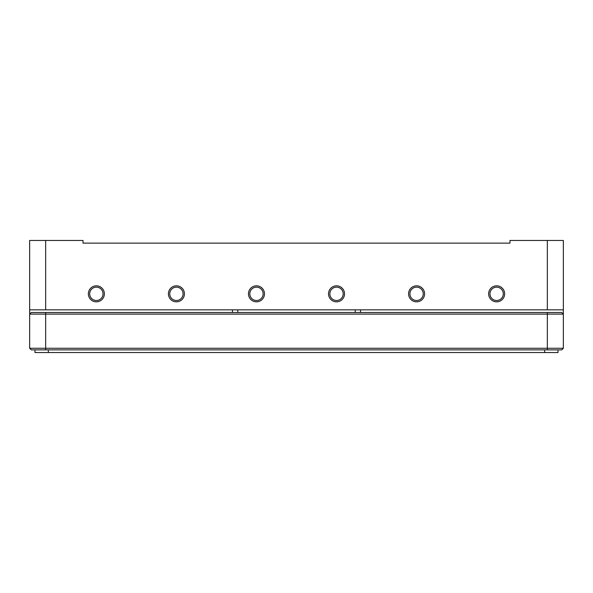 <?xml version="1.0" encoding="UTF-8"?>
<svg xmlns="http://www.w3.org/2000/svg" width="593" height="593" viewBox="0 0 593 593"><rect width="100%" height="100%" fill="white"/><g stroke="black" fill="none" stroke-linecap="round" stroke-linejoin="round"><path stroke-width="0.89" d="M31.251 349.87L561.749 349.87L563.35 348.269L563.35 240.461L509.98 240.461L509.98 243.13L83.02 243.13L83.02 240.461L29.65 240.461L29.65 314.112L31.251 312.511L29.65 314.112L29.65 348.269L31.251 349.87L29.65 348.269L45.661 348.269L45.661 314.112L29.65 314.112M96.362 243.13L110.506 243.13M563.35 348.269L45.661 348.269L45.661 349.87M34.987 349.87L34.987 352.538L558.013 352.538L558.013 349.87M563.35 314.112L561.749 312.511L563.35 314.112L45.661 314.112L45.661 312.511L31.251 312.511M561.749 312.511L45.661 312.511M489.966 293.831A6.671 6.671 0 0 1 496.637 287.16A6.671 6.671 0 0 1 503.309 293.831A6.671 6.671 0 0 1 496.637 300.503A6.671 6.671 0 0 1 489.966 293.831M409.911 293.831A6.671 6.671 0 0 1 416.582 287.16A6.671 6.671 0 0 1 423.254 293.831A6.671 6.671 0 0 1 416.582 300.503A6.671 6.671 0 0 1 409.911 293.831M329.856 293.831A6.671 6.671 0 0 1 336.527 287.16A6.671 6.671 0 0 1 343.199 293.831A6.671 6.671 0 0 1 336.527 300.503A6.671 6.671 0 0 1 329.856 293.831M249.801 293.831A6.671 6.671 0 0 1 256.472 287.16A6.671 6.671 0 0 1 263.144 293.831A6.671 6.671 0 0 1 256.472 300.503A6.671 6.671 0 0 1 249.801 293.831M169.746 293.831A6.671 6.671 0 0 1 176.417 287.16A6.671 6.671 0 0 1 183.089 293.831A6.671 6.671 0 0 1 176.417 300.503A6.671 6.671 0 0 1 169.746 293.831M89.691 293.831A6.671 6.671 0 0 1 96.362 287.16A6.671 6.671 0 0 1 103.034 293.831A6.671 6.671 0 0 1 96.362 300.503A6.671 6.671 0 0 1 89.691 293.831M45.661 240.461L45.661 309.842L547.339 309.842L547.339 240.461M563.35 309.842L547.339 309.842M45.661 309.842L29.65 309.842M360.544 312.511L360.544 309.842M232.456 309.842L232.456 312.511M504.643 293.831A8.005 8.005 0 0 1 496.637 301.837A8.005 8.005 0 0 1 488.632 293.831A8.005 8.005 0 0 1 496.637 285.826A8.005 8.005 0 0 1 504.643 293.831M424.588 293.831A8.005 8.005 0 0 1 416.582 301.837A8.005 8.005 0 0 1 408.577 293.831A8.005 8.005 0 0 1 416.582 285.826A8.005 8.005 0 0 1 424.588 293.831M344.533 293.831A8.005 8.005 0 0 1 336.527 301.837A8.005 8.005 0 0 1 328.522 293.831A8.005 8.005 0 0 1 336.527 285.826A8.005 8.005 0 0 1 344.533 293.831M264.478 293.831A8.005 8.005 0 0 1 256.472 301.837A8.005 8.005 0 0 1 248.467 293.831A8.005 8.005 0 0 1 256.472 285.826A8.005 8.005 0 0 1 264.478 293.831M184.423 293.831A8.005 8.005 0 0 1 176.417 301.837A8.005 8.005 0 0 1 168.412 293.831A8.005 8.005 0 0 1 176.417 285.826A8.005 8.005 0 0 1 184.423 293.831M104.368 293.831A8.005 8.005 0 0 1 96.362 301.837A8.005 8.005 0 0 1 88.357 293.831A8.005 8.005 0 0 1 96.362 285.826A8.005 8.005 0 0 1 104.368 293.831M547.339 349.87L547.339 312.511M48.33 352.538L48.33 349.87M544.67 349.87L544.67 352.538M355.207 309.842L355.207 312.511M237.793 309.842L237.793 312.511"/></g></svg>
